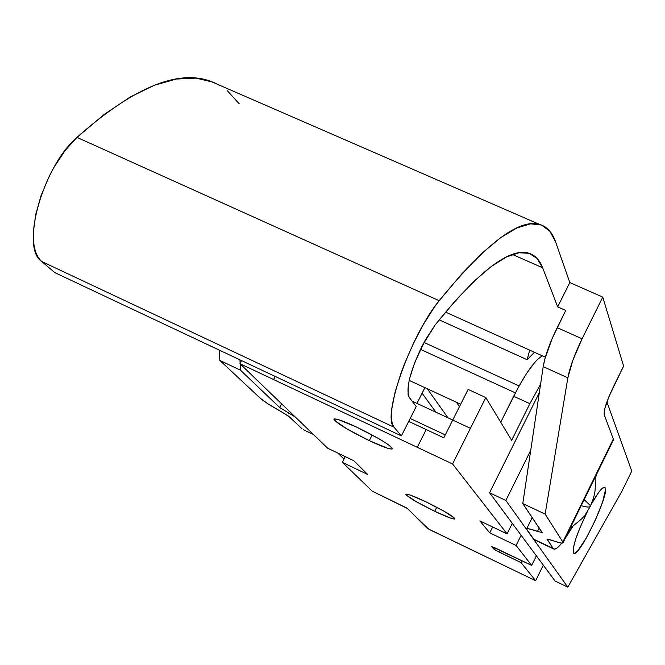 <?xml version="1.0" encoding="UTF-8"?>
<svg xmlns="http://www.w3.org/2000/svg" width="665" height="665" viewBox="0 0 665 665"><rect width="100%" height="100%" fill="white"/><g stroke="black" fill="none" stroke-linecap="round" stroke-linejoin="round"><path stroke-width="1" d="M434.727 511.294L436.755 507.237L434.727 511.294L416.556 501.834L406.29 495.084L405.841 494.353L406.332 494.087L410.056 495.009L425.941 501.817C443.804 510.629 453.472 516.339 454.943 518.941C453.414 519.481 446.672 516.938 434.727 511.294C417.038 502.565 407.429 496.88 405.883 494.236C407.321 493.671 414.012 496.198 425.941 501.817L444.536 511.501L454.636 518.218L454.968 518.891L454.353 519.091L450.454 518.068L434.727 511.294M369.299 440.662L372.184 434.976L369.299 440.662L347.571 429.291L334.695 420.563L333.938 419.465L334.304 418.925L338.344 419.59L356.814 427.188C378.817 438.027 390.663 445.251 392.342 448.842C390.463 449.681 382.782 446.955 369.299 440.662C347.554 429.956 335.783 422.765 333.996 419.1C335.767 418.252 343.373 420.945 356.814 427.188L379.15 438.883L387.379 444.029L391.826 447.595L392.408 448.609L391.868 449.058L387.57 448.235L369.299 440.662M443.813 437.819L408.709 421.369L426.199 429.565L417.263 447.304L239.932 363.68L327.712 448.252L353.838 460.729L367.662 474.453L342.334 462.341L372.234 491.152L406.922 508.085L428.41 528.941L510.404 568.55L431.535 530.562L426.681 527.827L407.579 508.567L372.234 491.152L342.334 462.341L345.235 456.622L342.334 462.341L367.662 474.453L353.838 460.729L327.712 448.252L239.932 363.68L241.536 360.588L239.932 363.68L273.598 379.557L275.202 376.448L273.598 379.557L452.574 463.962L417.263 447.304L426.199 429.565L443.813 437.819L468.118 389.416L443.813 437.819M510.404 568.55L535.649 580.72L521.094 562.64L495.508 550.221L491.851 546.605L531.659 565.425L516.098 545.458L489.756 532.856L479.864 520.886L507.071 533.87L452.574 463.962L507.071 533.87L512.274 523.338L507.071 533.87L479.864 520.886L489.756 532.856L492.657 526.996L489.756 532.856L516.098 545.458L531.659 565.425L536.381 555.824L531.659 565.425L495.583 548.11L491.718 546.63L493.746 549.057L494.469 547.594L493.746 549.057L498.833 551.95L521.094 562.64L522 560.794L521.094 562.64L535.649 580.72L543.297 565.142L535.649 580.72L510.404 568.55M521.119 535.267L516.098 545.458L521.119 535.267M542.432 355.891L538.193 358.834L534.702 362.467L526.688 373.306L517.985 387.969L500.728 422.225L513.671 396.265L529.864 403.697L511.659 440.305L485.816 397.57L452.574 463.962L470.421 428.318L452.724 420.072L470.421 428.318L485.816 397.57L468.118 389.416L485.816 397.57L511.659 440.305L529.864 403.697L540.587 384.212L529.864 403.697L513.671 396.265C525.5 373.231 535.084 359.773 542.432 355.891M499.748 550.113L498.833 551.95L499.748 550.113M631.75 471.119L622.107 490.895L567.81 587.153L505.865 500.471L530.728 450.305L505.865 500.471L489.581 492.765L539.315 392.699L489.581 492.765L555.1 581.044L489.581 492.765L505.865 500.471L567.81 587.153L622.107 490.895L631.75 471.119L606.912 401.909L631.75 471.119M605.225 487.852C609.448 494.27 579.323 557.22 573.829 553.38L573.371 552.981L574.344 553.43L577.943 550.562L586.222 538.151L595.458 519.947L602.665 501.851L605.482 489.756L605.225 487.852L604.344 487.187L600.894 489.673L598.442 492.748L591.143 504.477C597.777 492.748 602.274 487.004 604.635 487.237L605.225 487.852L603.92 487.245L605.225 487.852M459.432 406.714L456.456 402.283L459.432 406.714M422.1 393.239L435.949 412.225L422.1 393.239M447.977 417.828L427.279 388.767L447.977 417.828M337.828 453.081L343.988 459.083L337.828 453.081M416.972 403.389L424.918 387.67L416.972 403.389M587.611 511.136L580.146 527.312L575.641 539.332L573.263 548.342L573.371 552.981C572.307 546.888 577.054 532.948 587.611 511.136M555.1 581.044L567.81 587.153L555.1 581.044M527.121 359.715L534.469 352.292L527.121 359.715L529.697 350.131L527.121 359.715L439.183 319.848L527.121 359.715M420.455 349.349L515.392 392.874L420.455 349.349M422.092 346.041L435.01 325.119L455.558 300.455L474.469 280.821L491.46 266.349L506.339 257.031L518.949 252.758L529.207 253.315L537.096 258.427L542.632 267.771L557.686 306.864L565.749 310.447L557.179 327.654L582.091 338.801L602.764 297.097L569.805 282.567L557.686 306.864L569.805 282.567L555.599 241.894L549.839 231.196L541.501 225.044L530.545 223.839L516.979 227.904L500.886 237.53L482.399 252.858L461.734 273.955L439.191 300.696L76.949 137.372C42.56 167.09 20.266 247.563 41.621 261.453L394.071 427.238L401.377 435.883L54.962 272.7L41.621 261.453L394.071 427.238C381.652 417.404 410.521 335.285 439.191 300.696C485.5 243.914 518.908 218.469 539.415 224.363C546.904 226.482 552.299 232.326 555.599 241.894L569.805 282.567L602.764 297.097L623.604 366.099L602.764 297.097L582.091 338.801L557.179 327.654C549.689 343.057 545.034 356.049 543.205 366.648L567.852 377.82L572.889 360.164L582.091 338.801C574.593 354.262 569.847 367.263 567.852 377.82L545.142 514.112L562.848 542.008L562.806 542.997L560.836 543.014L547.046 539.032L553.13 548.442L534.236 539.706L526.863 529.847L526.746 528.825L528.55 528.742L542.15 532.607L522.79 503.555L545.142 514.112L567.852 377.82L543.205 366.648L544.951 358.676L552.241 338.335L565.749 310.447L557.686 306.864L542.632 267.771L512.407 254.454L542.632 267.771C539.614 259.857 534.918 254.978 528.542 253.116L528.542 253.116C509.415 247.538 478.235 271.536 435.01 325.119L425.259 340.081L414.744 362.533L409.715 378.136L408.335 384.802L408.077 394.586L409.199 397.346C405.692 388.709 409.989 371.61 422.092 346.041M303.431 429.74L313.448 434.511M572.831 526.422L564.909 538.958L572.831 526.422M561.775 543.122C558.126 547.611 555.499 549.589 553.879 549.066L553.13 548.442L554.71 549.14L557.129 547.935L561.775 543.122M596.896 473.688L595.225 478.459L596.904 473.688M613.33 440.172L613.321 439.041L562.848 542.008L563.014 542.815C562.316 543.629 558.55 542.756 551.717 540.204L546.971 539.099L553.13 548.442L533.446 539.066L526.622 528.949C527.254 528.176 530.87 529.008 537.47 531.46L539.232 527.877L537.47 531.46L542.233 532.507M302.051 428.825L288.444 416.049L268.053 403.879L260.431 398.368L219.849 360.43L240.464 370.172L279.657 407.495L295.327 417.055L279.657 407.495L281.561 403.788L279.657 407.495L240.464 370.172L219.849 360.43L219.184 350.056L219.849 360.43L260.431 398.368C263.764 401.344 270.622 405.725 281.004 411.51L289.674 417.038L302.051 428.825M239.94 359.84L240.115 363.323L239.94 359.84M240.148 363.888L240.464 370.172L240.148 363.888M563.047 542.748L613.33 440.163L613.321 439.041L604.227 414.752L613.321 439.041L562.848 542.008L545.142 514.112L522.79 503.555L543.205 366.648L522.79 503.555L542.216 532.54M218.552 84.779L209.616 80.889C176.549 69.484 132.327 88.312 76.949 137.372L439.191 300.696L434.079 307.562L423.605 324.104L413.522 343.256L404.636 363.489L400.87 373.497L395.068 392.292L391.918 408.235L391.602 420.155L392.5 424.337L394.071 427.238L401.377 435.883L416.207 406.548L409.199 397.346L416.207 406.548L401.377 435.883L54.962 272.7L41.621 261.453L38.487 257.92L36.035 253.19L34.331 247.338L33.408 240.464L33.308 232.692L35.578 215.053L40.997 195.768L49.177 176.375L54.106 167.139L65.128 150.498L76.949 137.372L104.156 114.471L130.032 97.107L154.164 85.336L176.2 79.06L195.876 78.096L213 82.144L218.561 84.779M623.604 366.099L609.007 396.481L604.934 408.194L604.227 414.752C603.679 410.28 606.58 401.278 612.947 387.762L623.604 366.099M445.533 312.093L545.367 357.213L445.533 312.093M227.463 90.847L239.201 103.823M289.383 411.327L288.46 413.14L289.383 411.327M570.254 528.052C580.628 520.171 585.84 515.392 585.882 513.712L590.229 506.447L590.113 505.292L584.161 499.673L590.113 505.292L590.229 506.447C589.547 507.445 586.547 507.187 581.227 505.666M410.18 418.468L445.276 434.902L410.18 418.468M423.971 342.433L519.099 385.941M409.183 380.388L460.679 404.237M553.671 548.966L534.236 539.706M209.616 80.889L539.415 224.363M532.249 517.545L526.622 528.949M590.271 506.356L593.371 498.393C593.92 495.425 595.99 492.956 595.1 477.362M452.74 420.047L412.051 401.095"/></g></svg>
